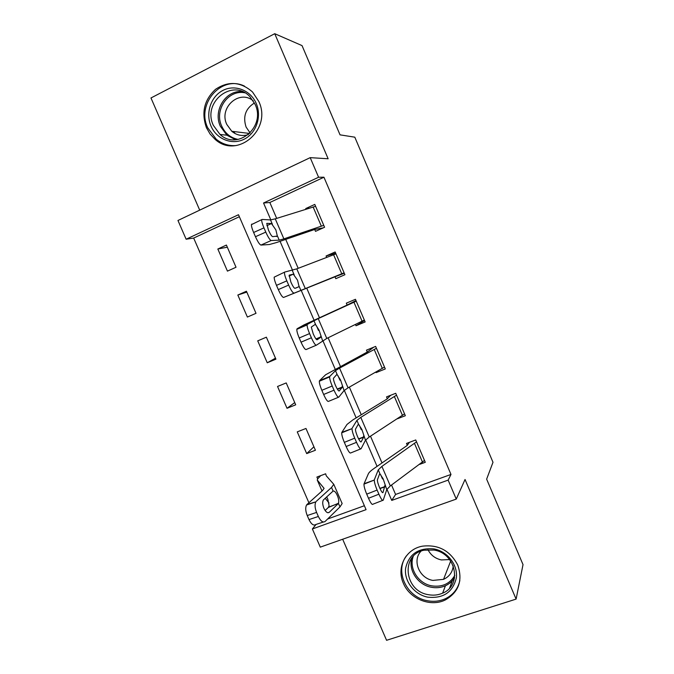 <?xml version="1.0" encoding="UTF-8"?>
<svg xmlns="http://www.w3.org/2000/svg" width="674" height="674" viewBox="0 0 674 674"><rect width="100%" height="100%" fill="white"/><g stroke="black" fill="none" stroke-linecap="round" stroke-linejoin="round"><path stroke-width="1.01" d="M206.438 127.706L210.094 134.05L215.031 139.274C236.869 159.561 272.355 129.711 258.824 101.488L252.514 91.976C240.702 81.655 228.385 80.77 215.562 89.305C204.197 99.836 201.155 112.634 206.438 127.706M403.372 583.263C409.725 599.001 430.753 607.417 445.455 599.877C458.817 592.016 462.92 580.432 457.772 565.107C450.148 550.624 438.361 544.314 422.404 546.176C405.63 549.083 396.202 567.769 403.372 583.263M239.363 216.725L193.674 238.065L186.125 239.219L177.961 220.474L310.2 157.64L318.583 177.245L263.542 203L270.838 219.909M342.67 539.234L386.573 640.3L516.107 599.102L523.024 564.61L486.636 479.155L492.997 462.28L354.802 137.176L340.041 134.851L302.036 45.605L274.748 33.7L150.976 97.966L199.706 210.136M391.535 485.036L395.587 494.455L450.99 474.437L448.143 480.115L456.256 499.097L320.293 547.145L312.374 528.972L366.075 509.654L238.495 214.72L186.125 239.219M316.114 524.397L312.374 528.972M193.674 238.065L308.903 502.762M327.606 519.014L364.381 505.727M326.326 475.937L325.635 473.788L316.89 477.066L317.673 478.869L317.243 480.014L324.084 488.389L322.517 490.537L307.049 504.43L315.87 501.852C314.598 504.413 314.834 507.935 316.586 512.417L307.226 515.534C305.482 511.069 305.263 507.556 306.569 504.995L307.049 504.43M315.415 450.24L305.971 428.462L297.259 431.874L306.695 453.594L315.415 450.24M295.709 404.813L286.214 382.933L277.536 386.472L287.014 408.292L295.709 404.813M275.91 359.166L266.373 337.185L257.729 340.859L267.249 362.781L275.91 359.166M256.01 313.317L246.431 291.227L237.829 295.035L247.392 317.058L256.01 313.317M236.026 267.249L226.405 245.058L217.828 249.009L227.441 271.125L236.026 267.249M450.99 474.437L323.941 177.22L269.836 202.495L276.685 218.393M285.717 239.371L298.186 268.311M306.839 288.405L319.459 317.707M328.112 337.784L340.412 366.353M349.359 387.112L361.264 414.763M370.498 436.196L382.015 462.937M419.75 464.327L425.294 462.288L415.732 439.962L406.498 443.433L407.29 445.287L406.717 445.792L373.918 468.556C370.818 470.713 368.964 472.466 368.349 473.814L364.078 483.721L374.297 480.048C374.281 482.154 375.216 485.491 377.111 490.057L378.898 494.194C381.113 499.072 382.562 501.06 383.236 500.167L386.758 489.602L390.313 485.929L424.502 460.426L416.524 441.824L381.897 466.391L378.257 469.879L374.382 479.644M397.416 418.765L405.344 415.723L395.731 393.296L386.531 396.902L387.331 398.764L386.724 399.21L352.923 419.86L347.026 424.418L341.87 432.329L352.03 428.639C352.005 430.627 352.898 433.795 354.718 438.167L356.512 442.329C358.753 447.258 360.27 449.415 361.062 448.783L365.468 440.215L369.242 437.005L404.543 413.861L396.531 395.166L360.784 417.375L356.925 420.391L352.157 428.15M375.898 372.115L376.109 372.621L385.292 368.948L375.637 346.411L366.471 350.151L367.279 352.03L325.601 374.769L319.543 380.667L329.822 376.387L329.637 376.943C329.603 378.796 330.462 381.821 332.206 386.008L334.009 390.187C336.275 395.175 337.859 397.492 338.778 397.129L344.069 390.575L348.062 387.845L384.492 367.069L376.446 348.289L339.561 368.114L335.483 370.649L329.822 376.387M355.451 324.464L356.007 325.761L365.156 321.945L355.451 299.298L346.318 303.182L347.127 305.069L304.058 324.876L297.108 328.735L307.369 324.354L307.117 324.944C307.074 326.679 307.9 329.561 309.577 333.571L311.396 337.775C313.68 342.822 315.339 345.29 316.367 345.198L326.772 338.432L364.348 320.057L356.26 301.185L318.229 318.6L307.369 324.354M284.47 272.65C284.428 274.267 285.212 277.006 286.829 280.856L276.483 285.363C274.874 281.521 274.107 278.783 274.192 277.149L284.799 272.043L296.796 268.85L335.981 253.862L344.102 272.818L283.586 297.445L334.995 276.787L335.804 278.674L344.919 274.714L335.163 251.966L326.073 255.994L326.663 257.375M261.697 220.044C261.647 221.561 262.397 224.164 263.955 227.863L253.626 232.479C252.076 228.789 251.343 226.178 251.427 224.653L262.11 219.454L270.501 219.918L275.253 218.839L315.601 206.311L323.764 225.36L283.88 238.874L279.221 240.146L271.201 240.525L260.956 245.075L269.373 244.519L276.458 242.556L314.691 229.463L315.499 231.359L324.582 227.264L314.783 204.407L305.726 208.578L305.988 209.176M310.2 157.64L328.137 158.769L274.748 33.7M323.941 177.22L318.583 177.245M516.107 599.102L465.043 479.484L456.256 499.097M386.927 489.231L391.746 500.411L448.143 480.115M280.064 241.317L292.575 270.341M301.337 290.679L314.059 320.175M316.468 325.769L318.49 330.454M322.821 340.513L335.163 369.141M337.977 375.662L339.932 380.212M344.296 390.33L356.167 417.872M359.377 425.302L361.272 429.717M365.67 439.903L377.069 466.366M380.667 474.698L382.512 478.978M395.587 494.455L391.746 500.411M269.836 202.495L263.542 203M227.332 247.198L217.828 249.009M246.81 292.095L237.829 295.035M275.472 358.172L267.249 362.781M294.74 402.58L287.014 408.292M313.916 446.778L306.695 453.594M378.156 370.835L376.109 372.621M364.55 320.529L356.007 325.761M335.694 253.188L326.073 255.994M309.08 208.207L305.726 208.578M454.369 578.806L453.619 579.05M409.413 442.338L407.29 445.287M377.111 490.057L366.723 494.143L368.501 498.271L378.898 494.194M366.723 494.143C364.836 489.594 363.918 486.249 363.977 484.126L364.078 483.721M382.638 500.403L372.924 504.203C372.2 505.121 370.725 503.141 368.501 498.271M384.93 485.356L383.017 492.492C382.478 493.166 381.341 491.582 379.605 487.74C378.106 484.134 377.364 481.506 377.373 479.854L379.504 474.167L380.094 474.134L383.127 478.751L386.758 489.602M320.698 475.642L317.673 478.869M326.275 475.827L333.79 484.328L331.532 487.454L316.342 501.288M341.844 502.711L342.139 503.571L339.974 506.907L325.112 521.457C322.956 522.872 320.706 521.213 318.355 516.478L316.586 512.417M325.188 498.221L329.038 503.04M327.935 512.754L329.232 512.324C327.547 513.411 325.778 512.08 323.933 508.348C322.543 504.801 322.349 502.029 323.343 500.015L333.099 491.068C334.54 490.807 335.93 492.281 337.295 495.491C338.744 498.76 339.115 501.363 338.407 503.301L328.28 507.505L325.121 510.513M329.232 512.324L338.003 503.849M323.394 522.013L315.794 524.507C313.604 525.931 311.337 524.288 308.995 519.578L307.226 515.534M328.28 507.505L329.114 505.736L327.775 499.089L326.637 496.873M390.676 395.276L387.331 398.764M354.718 438.167L344.338 442.363L346.133 446.517L356.512 442.329M344.338 442.363C342.527 437.999 341.651 434.823 341.718 432.826L341.87 432.329M360.624 448.96L350.766 452.92C349.924 453.568 348.374 451.437 346.133 446.517M363.631 435.943L363.598 437.274L361.171 441.849C360.548 442.321 359.352 440.611 357.591 436.727C356.158 433.272 355.442 430.77 355.459 429.212L358.113 424.544L358.762 424.662L361.896 429.481L365.468 440.215M373.657 347.22L367.279 352.03M332.206 386.008L321.843 390.305L323.646 394.475L334.009 390.187M321.843 390.305C320.099 386.126 319.265 383.102 319.333 381.231L319.543 380.667M338.491 397.247L328.491 401.367C327.53 401.746 325.913 399.455 323.646 394.475M342.224 386.286L342.131 387.466L339.216 390.945C338.5 391.206 337.253 389.37 335.475 385.452C334.093 382.133 333.411 379.748 333.436 378.299L336.612 374.677L337.337 374.946L340.547 379.968L344.069 390.575M355.99 300.562L347.127 305.069M309.577 333.571L299.222 337.977L301.034 342.173L311.396 337.775M299.222 337.977C297.546 333.967 296.745 331.086 296.83 329.342L297.108 328.735M316.241 345.248L306.097 349.545C305.019 349.654 303.325 347.203 301.034 342.173M320.706 336.377L320.546 337.404L317.142 339.78C316.333 339.831 315.036 337.868 313.233 333.9L311.287 327.092L315.002 324.548L315.794 324.978L319.097 330.193L322.568 340.682M334.995 276.787L344.296 273.256M276.483 285.363L278.311 289.584L288.649 285.085C290.966 290.182 292.693 292.819 293.847 292.996M274.192 277.149L284.698 272.085M283.586 297.445C282.381 297.285 280.628 294.664 278.311 289.584M286.829 280.856L288.649 285.085M289.011 276.07L293.291 274.175L297.537 280.182L299.088 286.644L294.959 288.346C294.058 288.186 292.701 286.105 290.882 282.094L289.188 275.169M293.291 274.175L289.264 275.135M433.871 548.906C447.536 551.349 458.135 565.098 456.323 578.056C452.751 592.32 443.248 598.689 427.805 597.172C414.308 594.586 403.97 581.123 405.605 568.292C408.933 554.079 418.352 547.617 433.871 548.906M428.327 594.679C433.374 595.631 438.134 595.125 442.624 593.154C462.465 585.445 456.071 553.16 433.938 550.06L424.19 550.195C400.457 554.407 404.038 591.039 428.327 594.679M449.634 559.572L441.403 559.942C435.269 558.594 430.787 555.165 427.948 549.672M453.257 565.882C452.549 572.175 449.314 576.666 443.543 579.354L432.893 580.407C419.22 578.275 411.949 560.389 421.039 551.147M406.346 555.907C394.526 571.426 406.708 597.324 427.367 600.719C433.887 601.958 440.021 601.233 445.767 598.546C453.316 594.721 458.017 588.705 459.845 580.491M211.021 126.114C205.326 113.19 210.819 96.483 222.926 90.409C234.948 84.132 250.669 90.24 256.238 103.484C261.992 116.644 256.145 133.46 243.98 139.299C231.898 145.323 216.531 139.114 211.021 126.114M255.16 104.462L249.953 96.702C232.673 77.729 201.981 102.288 213.355 125.372L220.019 134.455C237.442 150.925 266.011 127.041 255.16 104.462M250.138 132.963L246.094 127.083C242.716 116.619 245.504 108.581 254.46 102.97M248.42 134.573C242.362 136.477 236.818 135.39 231.789 131.295L226.784 124.42C218.603 107.764 239.363 89.01 253.256 100.856M244.51 86.137C221.502 74.671 196.1 104.049 207.718 127.757L216.219 139.215C222.108 143.983 228.739 146.098 236.094 145.559M233.937 131.556L234.889 133.452M314.691 229.463L323.242 227.863M253.626 232.479L255.463 236.717L265.792 232.109C268.126 237.265 269.929 240.07 271.201 240.525M251.427 224.653L251.874 224.046M260.956 245.075C259.633 244.645 257.805 241.856 255.463 236.717M263.955 227.863L265.792 232.109M266.879 225.672L271.462 223.541L275.877 229.91L277.343 236.077L272.658 236.65C271.664 236.271 270.249 234.055 268.412 230.002L266.744 223.456M271.462 223.541L266.938 223.372M378.257 469.879L380.094 474.134M381.897 466.391L390.313 485.929M414.544 443.576L422.556 462.271M382.571 492.669L383.017 492.492M384.964 486.83L379.984 488.591M339.974 506.907L338.407 503.301M333.099 491.068L331.532 487.454M322.012 490.992L317.243 480.014M308.995 519.578L318.355 516.478M356.925 420.391L358.762 424.662M360.784 417.375L369.242 437.005M394.442 396.7L402.496 415.479M363.598 437.274L358.72 439.094M335.483 370.649L337.337 374.946M339.561 368.114L348.062 387.845M374.255 349.595L382.343 368.467M342.131 387.466L337.438 389.319M313.932 320.656L315.794 324.978M318.229 318.6L326.772 338.432M353.968 302.272L362.09 321.228M320.546 337.404L316.199 339.216M299.079 286.214L300.949 290.545M292.272 270.417L294.142 274.756M296.796 268.85L305.381 288.775M333.579 254.721L341.752 273.77M454.588 577.652C452.389 581.241 449.339 583.937 445.438 585.74C441.023 587.686 436.339 588.191 431.385 587.265C417.897 584.948 408.065 570.238 411.822 558.005M413.28 556.286C408.621 568.275 418.175 583.566 431.764 585.858C442.152 587.34 449.844 583.836 454.832 575.352M235.58 139.754L226.902 135.204L220.356 126.291C212.832 110.511 225.79 89.785 242.387 91.622M244.814 92.793C228.2 89.347 214.003 110.073 221.679 126.038C225.116 133.452 230.626 137.917 238.192 139.434M277.351 235.79L279.221 240.146M270.501 219.918L272.389 224.282M275.253 218.839L283.88 238.874M313.098 206.935L321.304 226.076M385.014 486.561L379.883 488.372M363.977 484.126L374.297 480.048M342.139 503.571L333.79 484.328M338.289 503.495L328.575 507.151M315.87 501.852L306.569 504.995M363.69 436.929L358.585 438.833M341.718 432.826L352.03 428.639M342.257 387.061L337.27 389.033M319.333 381.231L329.637 376.943M320.723 336.966L315.98 338.946M296.83 329.342L307.117 324.944M299.088 286.644L295.802 288.076M443.543 579.354L450.695 561.021M454.605 577.551C452.397 581.173 449.347 583.903 445.438 585.74L442.624 593.154M449.609 588.073L452.338 580.643M235.849 139.737L226.902 135.204L220.019 134.455M231.789 131.295L249.65 133.46M277.343 236.077L276.323 236.549"/></g></svg>
